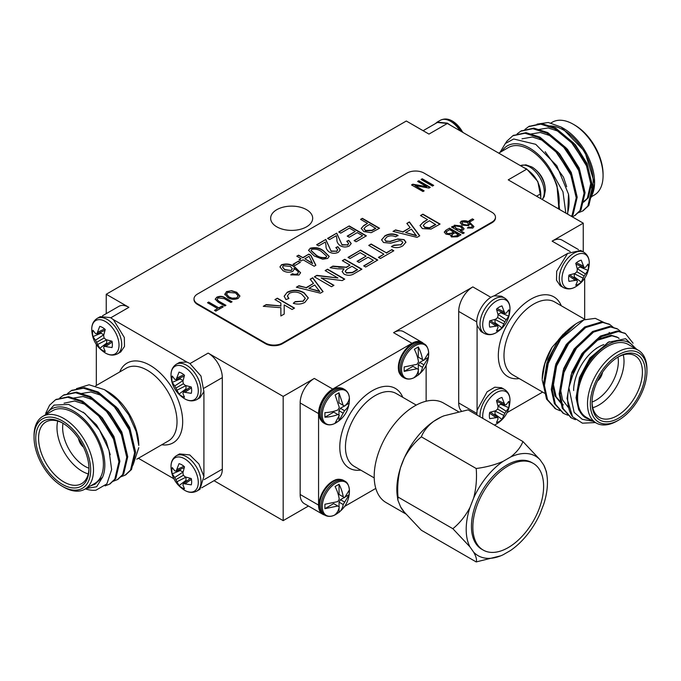 <?xml version="1.0" encoding="UTF-8"?>
<svg xmlns="http://www.w3.org/2000/svg" width="681" height="681" viewBox="0 0 681 681"><rect width="100%" height="100%" fill="white"/><g stroke="black" fill="none" stroke-linecap="round" stroke-linejoin="round"><path stroke-width="1.02" d="M296.788 256.192L298.576 255.162L302.815 257.605L308.834 254.132L310.842 255.29L315.873 265.267L314.188 266.237L303.036 259.801L301.028 260.959L299.019 259.801L301.028 258.635L296.788 256.192M298.959 275.03L290.77 274.869L292.328 273.702L294.916 274.366L297.393 273.873L298.304 272.536L297.929 271.396L293.937 268.169L294.218 269.284L292.719 271.421C289.238 272.706 285.994 272.443 282.99 270.629L279.942 266.901L281.491 264.764C286.454 263.317 290.847 263.998 294.677 266.816L300.593 272.723L298.959 275.03M310.076 248.267C315.175 246.99 319.627 247.807 323.441 250.719L329.204 256.371L327.672 258.448L322.7 259.231L314.29 255.996L308.536 250.31L310.076 248.591C315.175 247.314 319.627 248.131 323.441 251.042L323.441 250.719M336.269 235.72L329.578 239.576L327.57 238.418L336.72 233.14L341.973 244.675L347.599 244.888L348.655 243.432L346.757 241.253L348.766 240.35L351.209 243.5L349.319 245.952C346.22 247.399 343.164 247.314 340.159 245.688C337.708 243.789 336.635 241.619 336.95 239.176L336.269 235.72M406.829 223.428L409.4 221.938L419.76 235.796L417.027 237.371L393.031 231.395L395.601 229.906L402.837 231.829L410.158 227.607L406.829 223.428M368.736 245.415L371.162 244.019L386.348 252.796L391.856 249.612L393.839 250.761L380.407 258.516L378.423 257.367L383.931 254.192L368.736 245.415M342.313 260.67L344.739 259.274L361.909 269.191L354.46 273.498C351.243 275.635 347.778 275.848 344.067 274.145L342.134 271.574L344.007 268.85L337.674 268.825L330.115 267.718L332.89 266.109L346.263 267.199L350.017 265.122L342.313 260.67M310.161 279.236L312.732 277.754L323.092 291.604L320.359 293.179L296.363 287.203L298.933 285.722L306.178 287.637L313.498 283.415L310.161 279.236M360.581 219.359L362.369 218.329L379.547 228.246L371.171 232.698L363.858 231.557L361.211 228.39L363.875 225.445L367.502 223.351L360.581 219.359M446.012 230.169L449.537 228.135L460.986 234.749L457.436 236.792L451.418 236.945L450.294 234.826L445.91 234.111L444.284 232.093L446.012 230.169L449.537 228.135M469.669 224.398L469.49 223.504L468.681 225.666L462.195 225.139L460.16 222.653L461.199 221.231C464.502 220.269 467.43 220.721 469.984 222.602L473.925 226.535L472.835 228.075L467.379 227.965L468.426 227.19L471.797 227.301L472.154 225.649L469.49 223.504L469.677 224.245M472.393 226.569L472.154 225.649M224.849 294.567L226.467 291.613L231.634 290.702L236.724 292.294L239.916 296.005L238.205 298.397C234.511 299.844 231.038 299.589 227.794 297.614L224.764 293.945M207.509 302.73L208.692 302.041L218.805 307.88L221.929 306.075L223.266 306.85L215.834 311.14L214.498 310.374L217.614 308.57L207.509 302.73M265.479 343.054A12.011 6.938 0 0 0 282.462 343.054L491.954 222.1A12.011 6.938 0 0 0 495.47 217.196A12.011 6.938 0 0 0 491.954 212.293L424.016 173.068A12.011 6.938 0 0 0 407.025 173.068L197.541 294.013A12.011 6.938 0 0 0 194.017 298.916A12.011 6.938 0 0 0 197.541 303.82L265.479 343.054L265.479 343.701A12.011 6.938 0 0 0 282.462 343.701L491.954 222.755A12.011 6.938 0 0 0 495.47 217.852L495.47 217.196M468.868 220.925L472.435 218.865L473.772 219.64L470.205 221.7L468.868 220.925M219.35 301.496L225.947 305.309L224.756 305.99L218.167 302.185L215.205 299.172L216.779 297.205C219.895 295.843 222.781 296.099 225.454 297.98L232.042 301.785L230.85 302.475L224.253 298.661L218.209 297.92L217.018 299.317L219.35 301.828L225.658 305.471M417.623 181.418L418.815 180.737L430.264 187.343L428.996 188.075L415.035 185.598L424.161 190.867L422.978 191.548L411.528 184.943L412.797 184.202L426.74 186.679L417.623 181.418M451.75 227.182L452.661 226.662L453.776 227.301L454.355 225.181L461.582 225.99L464.059 228.748L463.097 230.093L460.109 230.459L464.255 232.859L462.918 233.634L451.469 227.02L452.661 226.33L453.776 226.977L453.572 226.296M421.045 179.444L422.229 178.762L433.678 185.368L432.495 186.058L421.045 179.444M289.442 293.239L287.408 295.92L288.923 298.499L285.935 299.572L284.164 296.244L287.229 292.226C292.966 289.442 298.601 289.629 304.126 292.787L308.306 297.912L304.892 302.364C301.411 304.271 297.537 304.586 293.281 303.3L295.188 301.606L303.028 301.155L305.284 298.227L301.717 294.192C297.903 291.749 293.817 291.425 289.442 293.239M325.135 270.587L327.561 269.191L344.739 279.108L342.177 280.589L321.134 277.942L333.945 285.339L331.528 286.735L314.35 276.818L316.912 275.345L337.955 277.993L325.135 270.587M348.042 257.367L360.589 250.123L377.768 260.04L365.654 267.029L363.671 265.888L373.358 260.295L368.072 257.239L359.049 262.457L357.065 261.308L366.097 256.099L360.147 252.668L350.017 258.516L348.042 257.367M384.663 235.966C388.902 233.481 393.354 233.285 398.019 235.379L395.601 236.775C392.545 235.405 389.592 235.498 386.748 237.056L384.714 239.474L385.829 241.048L389.975 241.329L397.857 238.971L404.105 239.652L405.927 242.164L402.846 245.807C399.279 247.961 395.465 248.216 391.413 246.565L393.839 245.169L400.768 244.717L402.803 242.521L401.841 241.142L399.713 240.623L390.656 243.194L383.522 242.513L381.581 239.789L384.663 236.298C388.902 233.804 393.354 233.609 398.019 235.703M338.721 231.983L349.208 225.93L366.387 235.847L356.12 241.772L354.111 240.606L362.59 235.72L357.236 232.63L349.208 237.26L347.199 236.103L355.227 231.463L349.43 228.118L340.73 233.14L338.721 231.983M325.339 242.027L318.648 245.892L316.639 244.734L325.79 239.448L331.043 250.983L336.669 251.195L337.725 249.748L335.827 247.561L337.836 246.667L340.279 249.808L338.389 252.268C335.29 253.715 332.234 253.621 329.229 251.996C326.778 250.106 325.705 247.935 326.02 245.483L325.339 242.027M420.483 215.545L422.901 214.149L440.079 224.058L431.064 229.08L422.373 228.586L420.007 225.513L423.318 222.04L427.532 219.614L420.483 215.545M293 264.305L298.355 261.215L300.364 262.372L295.009 265.462L293 264.305M274.937 299.572L277.354 298.176L294.532 308.093L292.106 309.489L284.198 304.926L284.198 314.06L280.878 315.975L280.878 307.684L263.266 306.314L266.245 304.594L280.878 305.914L280.878 303.011L274.937 299.572M194.017 298.916L194.017 299.572A12.011 6.938 0 0 0 197.541 304.475L265.479 343.701M469.149 221.087L472.435 218.865M472.435 219.188L473.491 219.801M207.79 302.892L208.692 302.041M208.692 302.373L218.805 307.88M218.805 308.204L221.929 306.075M221.929 306.407L222.985 307.012M214.779 310.536L217.614 308.57M215.213 299.342L216.779 297.205M216.779 297.529C219.895 296.167 222.781 296.431 225.454 298.304L231.761 301.947M217.035 299.47L219.35 301.828M224.849 294.89L226.467 291.936L231.634 290.702M231.634 291.025L236.724 292.294M236.724 292.626L239.908 296.167M226.56 294.311L229.02 297.274L232.102 298.482L236.86 297.955L238.137 296.022M236.86 297.631L238.146 295.86L235.515 292.975L227.812 292.379L226.552 294.149L229.02 296.95L232.102 298.159L236.86 297.955M417.904 181.58L418.815 180.737M418.815 181.061L429.975 187.505M423.88 191.029L415.035 185.598M411.809 185.104L412.797 184.202M412.797 184.534L426.74 186.679M467.66 228.084L468.426 227.19M468.426 227.522L470.145 227.633M470.145 227.956L471.797 227.301M471.797 227.633L472.154 225.981M460.177 222.832L461.199 221.231M461.199 221.555C464.502 220.593 467.43 221.053 469.984 222.925L469.984 222.602M469.984 222.925L473.916 226.696M461.914 222.891L463.344 224.756L467.736 225.164L468.383 224.032M467.736 224.841L468.392 223.87L467.149 222.338L462.45 221.878L461.897 222.704L463.344 224.432L467.736 225.164M453.589 226.467L454.355 225.181M454.355 225.513L461.582 225.99M461.582 226.313L464.05 228.901M463.974 233.021L460.109 230.459M454.891 226.935L456.619 228.995L461.769 229.812L462.288 228.85M461.769 229.488L462.305 228.688L460.382 226.671L455.444 225.93L454.874 226.764L456.619 228.671L461.769 229.812M449.537 228.458L460.705 234.911M444.293 232.255L446.012 230.501M446.319 232.034L447.094 233.745L451.503 233.506L453.699 232.238L449.681 229.599L446.319 231.71L446.132 232.417M451.878 234.962L452.414 236.477L456.508 236.111L458.458 234.988L455.036 232.689L451.878 234.639L451.639 235.371M452.414 236.477L456.508 235.788L458.458 234.664M451.878 234.639L452.414 236.154M447.094 233.745L451.503 233.183L453.699 231.915M446.319 231.71L447.094 233.421M421.326 179.605L422.229 178.762M422.229 179.086L433.397 185.53M360.87 219.529L362.369 218.329M362.369 218.661L379.257 228.407M361.219 228.552L363.875 225.445M363.875 225.777L367.502 223.351M363.995 228.807L365.552 230.799L372.047 230.578L375.75 228.441L369.502 224.509L365.774 226.671L363.977 228.637L365.552 230.467L372.047 230.255L375.75 228.118M287.416 296.082L288.667 298.593M284.164 296.405L287.229 292.226M287.229 292.549C292.966 289.774 298.601 289.961 304.126 293.111L304.126 292.787M304.126 293.111L308.297 298.074M293.554 303.385L295.188 301.606M295.188 301.93L303.028 301.155M303.028 301.479L305.275 298.389M310.34 279.457L312.732 277.754M312.732 278.078L322.922 291.706M296.763 287.297L298.933 285.722M298.933 286.046L306.178 287.637M306.178 287.969L313.498 283.415M308.885 288.361L319.747 291.579L314.75 284.981L308.885 288.361L319.747 291.247M325.424 270.757L327.561 269.191M327.561 269.514L344.45 279.27M333.664 285.501L321.134 277.942M314.631 276.98L316.912 275.345M316.912 275.669L337.955 277.993M342.594 260.84L344.739 259.274M344.739 259.606L361.628 269.353M342.143 271.736L344.007 268.85M330.566 267.778L332.89 266.109M332.89 266.441L338.661 266.969M338.661 267.301L346.263 267.199M346.263 267.522L350.017 265.122M345.233 271.276L346.442 273.047L352.383 272.732L357.508 269.77L352 266.271L347.404 268.927L345.224 271.115L346.442 272.715L352.383 272.4L357.508 269.446M348.323 257.529L360.589 250.123M360.589 250.446L377.478 260.202M363.952 266.05L373.358 260.295M357.346 261.47L366.097 256.099M369.017 245.586L371.162 244.019M371.162 244.351L386.348 252.796M386.348 253.119L391.856 249.612M391.856 249.944L393.558 250.923M378.704 257.529L383.931 254.192M384.722 239.635L385.829 241.048M385.829 241.372L389.975 241.329M389.975 241.653L397.857 238.971M397.857 239.303L404.105 239.652M404.105 239.976L405.919 242.334M391.72 246.718L393.839 245.169M393.839 245.492L400.768 244.717M400.768 245.049L402.786 242.683M381.581 239.95L384.663 236.298M407.008 223.649L409.4 221.938M409.4 222.27L419.581 235.89M393.422 231.489L395.601 229.906M395.601 230.238L402.837 231.829M402.837 232.161L410.158 227.607M405.553 232.553L416.406 235.762L411.409 229.174L405.553 232.553L416.406 235.439M339.01 232.144L349.208 225.93M349.208 226.254L366.097 236.009M354.401 240.776L362.59 235.72M347.48 236.264L355.227 231.463M327.859 238.588L336.72 233.14M336.72 233.464L341.973 244.675M341.973 245.007L347.599 244.888M347.599 245.211L348.646 243.602M347.063 241.44L348.766 240.35M348.766 240.682L351.209 243.662M316.929 244.896L325.79 239.448M325.79 239.78L331.043 250.983M331.043 251.315L336.669 251.195M336.669 251.519L337.716 249.91M336.133 247.748L337.836 246.667M337.836 246.99L340.279 249.97M323.441 251.042L329.195 256.533M308.544 250.48L310.076 248.591M311.064 250.608L316.086 255.298C318.81 257.503 322.104 258.312 325.961 257.707L326.693 256.431M325.961 257.375L326.701 256.269L321.662 251.749C318.946 249.552 315.661 248.744 311.804 249.323L311.055 250.438L316.086 254.966C318.81 257.18 322.104 257.98 325.961 257.375L325.961 257.707M420.764 215.707L422.901 214.149M422.901 214.472L439.798 224.228M420.015 225.683L423.318 222.04M423.318 222.372L427.532 219.614M423.276 225.53L424.723 227.471L429.447 228.067L435.678 224.645L429.507 220.755L425.37 223.147L423.267 225.368L424.723 227.148L429.447 227.735L435.678 224.313M291.042 274.988L292.328 273.702M292.328 274.034L294.916 274.366M294.916 274.69L297.393 273.873M297.393 274.205L298.295 272.698M294.209 269.438L293.937 268.169M279.951 267.071L281.491 264.764M281.491 265.096C286.454 263.649 290.847 264.33 294.677 267.148L294.677 266.816M294.677 267.148L300.585 272.885M282.555 267.156L284.709 269.889L291.298 270.51L292.285 268.884M291.298 270.178L292.285 268.731L290.412 266.416L283.373 265.743L282.547 266.978L284.709 269.565L291.298 270.51M293.281 264.466L298.355 261.215M298.355 261.538L300.074 262.534M297.078 256.354L298.576 255.162M298.576 255.486L302.815 257.605M302.815 257.937L308.834 254.132M308.834 254.456L310.842 255.29M310.842 255.613L315.746 265.335M299.308 259.963L301.028 258.635M304.824 258.771L312.579 263.573L309.08 256.303L304.824 258.771L312.579 263.249M275.218 299.742L277.354 298.176M277.354 298.499L294.252 308.255M284.198 305.25L284.198 314.06M280.878 315.975L280.878 308.016M263.76 306.348L266.245 304.594M266.245 304.918L280.878 305.914M280.878 306.237L280.878 303.011M138.371 458.279L173.876 478.777M507.124 412.584L542.629 392.086M344.722 506.349L375.801 488.405M423.105 130.701L437.347 122.478L447.366 123.465L526.626 169.237C535.249 175.145 539.965 183.317 540.782 193.744L540.791 198.648M186.883 362.062L113.352 319.602M423.522 343.513A20.021 11.56 120 0 0 421.99 342.305A20.021 11.56 120 0 0 411.979 343.292L332.711 389.055A20.021 11.56 120 0 0 318.563 413.58L318.563 505.106A20.021 11.56 120 0 0 322.709 514.266A20.021 11.56 120 0 0 324.514 514.989M567.648 253.409L494.117 295.86M477.083 325.365L481.033 331.553L484.242 333.409A20.421 11.79 -60 0 1 484.234 309.829A20.421 11.79 -60 0 1 504.655 298.04L501.446 296.184L494.159 295.852C484.455 298.687 474.691 315.584 477.092 325.407L477.083 410.268M480.045 416.789A20.421 11.79 -60 0 1 488.439 395.567A20.421 11.79 -60 0 1 504.655 389.566L501.446 387.719L494.772 387.2L487.094 391.822L477.092 410.217L476.845 414.933M584.673 319.27L584.673 278.274M567.605 253.443L556.675 271.302L556.505 280.266L560.293 285.79L563.502 287.637A20.421 11.79 -60 0 1 563.502 264.066A20.421 11.79 -60 0 1 583.923 252.276L580.714 250.421L567.605 253.443M595.458 422.552L582.451 423.19L572.602 416.806A50.045 28.891 -60 0 1 568.882 387.651L574.577 369.264L584.383 352.69L601.417 336.618L618.459 331.502L625.464 333.579L633.058 343.207M575.462 419.7L571.495 417.989L563.238 408.711L560.131 394.512L564.217 370.958L576.518 348.153L593.551 332.081L610.593 326.965L617.616 329.042L621.191 331.911M567.843 415.231L563.621 413.452L555.373 404.165L552.274 389.966L556.36 366.421L568.652 343.607L585.694 327.544L602.728 322.419L609.742 324.496L613.326 327.365M559.978 410.694L555.773 408.915L547.507 399.636L544.408 385.429L548.494 361.883L560.786 339.07L583.957 319.857A50.045 28.891 120 0 0 577.59 322.862A50.045 28.891 120 0 0 557.535 341.649L575.82 323.884L577.59 322.862M572.602 416.806L567.018 398.479L571.104 374.933L583.396 352.12L600.438 336.056L617.471 330.932L624.971 333.307M571.01 417.7L562.251 408.149L559.152 393.941L563.238 370.396L575.53 347.582L592.572 331.511L609.614 326.395L617.105 328.77M563.144 413.163L554.394 403.603L551.287 389.404L555.373 365.85L567.673 343.045L584.707 326.974L601.749 321.858L609.248 324.224M555.279 408.617L546.52 399.057L543.421 384.859L546.852 363.262L557.535 341.649M592.189 420.696L585.711 417.862C580.042 414.269 577.147 407.774 577.037 398.368L578.671 383.335L590.206 359.117L608.031 342.313L625.592 338.721L636.65 349.285M634.896 348.272A44.035 25.427 120 0 0 606.073 345.676A44.035 25.427 120 0 0 578.671 383.335M638.242 350.204L628.333 344.484A42.035 24.269 120 0 0 595.943 355.746A42.035 24.269 120 0 0 577.59 398.053A42.035 24.269 120 0 0 586.298 417.291L596.207 423.012A42.035 24.269 -60 0 1 587.499 403.773A42.035 24.269 -60 0 1 605.852 361.466A42.035 24.269 -60 0 1 638.242 350.204A42.035 24.269 -60 0 1 646.95 369.442L646.95 371.077A40.034 23.111 120 0 0 618.637 354.733A40.034 23.111 120 0 0 590.333 403.773A40.034 23.111 120 0 0 618.637 420.117A40.034 23.111 120 0 0 646.95 371.077M618.637 420.117L617.224 420.935A42.035 24.269 -60 0 1 596.207 423.012M592.027 402.786A37.634 21.724 -60 0 1 618.637 356.699A37.634 21.724 -60 0 1 645.247 372.064A37.634 21.724 -60 0 1 618.637 418.151A37.634 21.724 -60 0 1 592.027 402.786M568.882 387.651L574.151 412.397L582.246 419.3L592.921 421.267M552.07 347.31L544.774 363.773L542.204 379.249A44.035 25.427 -60 0 1 552.07 347.31L565.605 331.936M567.877 330.038L572.517 326.803M570.227 251.604L552.112 241.142L583.251 223.164L508.23 179.852L526.634 169.228M447.366 123.465L428.97 134.089L406.319 121.014L106.236 294.26L128.888 307.335L110.773 317.797M190.042 363.56L208.156 353.099L283.177 396.41L314.316 378.432L332.711 389.055M411.979 343.292L393.584 332.668L472.844 286.905L490.958 297.367M276.801 226.841A21.017 12.139 0 0 0 299.708 229.471A21.017 12.139 0 0 0 312.681 218.26A21.017 12.139 0 0 0 291.664 206.122A21.017 12.139 0 0 0 270.646 218.26A21.017 12.139 0 0 0 276.801 226.841M214.013 480.701L283.177 520.633L308.45 506.043M476.802 321.883L458.696 311.421L458.696 402.956L476.802 413.41M542.204 380.015L546.034 395.823M604.251 322.59L595.296 318.359L583.957 319.857M552.112 241.142A20.021 11.56 -60 0 1 562.123 240.155L578.51 249.612M461.377 410.983A20.021 11.56 -60 0 1 458.696 402.956M458.696 311.421A20.021 11.56 -60 0 1 472.844 286.905M592.036 401.952A35.633 20.575 120 0 0 599.408 417.47A35.633 20.575 120 0 0 635.041 396.895A35.633 20.575 120 0 0 635.041 355.746A35.633 20.575 120 0 0 617.922 357.125M573.632 390.528A35.633 20.575 -60 0 1 598.82 346.893A35.633 20.575 -60 0 1 603.783 344.595M623.277 354.869A35.633 20.575 -60 0 1 592.768 407.723M592.044 402.045A31.624 18.259 120 0 0 618.007 357.082M597.475 381.011A9.211 5.32 120 0 0 602.506 372.303M585.711 417.862L578.722 409.868L576.058 397.798L579.454 377.597L589.882 358.027L609.206 341.666M568.167 391.839L571.887 372.218L582.017 353.482L596.505 339.683L610.985 335.248L616.943 337.001L619.14 338.363M617.429 337.291L618.901 338.397M568.678 407.91L562.625 399.977L560.327 388.723L563.732 368.523L574.16 348.944L591.074 333.733M561.442 403.807L554.938 395.831L552.461 384.178L555.866 363.977L566.294 344.407L583.208 329.195M544.596 379.385L548.052 359.287L558.429 339.862L563.357 334.039M571.044 378.653L583.004 354.052L597.484 340.253L611.972 335.818L617.922 337.563M563.178 374.116L575.139 349.515L581.421 342.305M563.306 404.923L556.173 396.938L553.449 384.748L556.845 364.548L567.273 344.969L573.564 337.759M547.447 365.033L559.407 340.432L565.698 333.222M496.355 424.101A19.289 11.134 -60 0 1 494.397 425.072L496.577 423.974A19.289 11.134 -60 0 1 496.568 423.974A19.289 11.134 -60 0 1 496.355 424.101M482.855 418.406A19.289 11.134 -60 0 1 495.479 393.141A19.289 11.134 -60 0 1 509.992 400.734L509.992 400.734C510.12 395.772 508.341 392.052 504.655 389.566M498.092 406.583L496.5 400.624A13.986 8.078 -60 0 1 501.974 397.457L504.868 404.931L506.272 404.633L508.741 401.373A13.986 8.078 -60 0 1 508.741 407.689L504.868 413.265L501.974 419.411A13.986 8.078 -60 0 1 496.5 422.569L498.092 418.806L497.649 417.436L489.733 418.662A13.986 8.078 -60 0 1 489.733 412.345L495.691 410.745L497.649 409.102L498.092 406.583M494.185 414.865A11.568 6.674 120 0 0 495.019 414.176L501.974 419.411M503.872 415.47L495.019 411.018L495.019 414.176M504.868 413.265L497.649 409.102M506.272 411.307L497.956 405.91M508.741 407.689L500.731 404.284L497.99 405.867M500.731 404.284A11.568 6.674 120 0 0 500.91 403.22M504.868 404.931L496.764 401.424M503.872 403.246L497.104 400.096M495.691 417.419L489.579 413.129M497.649 417.436L490.558 412.175M575.837 286.675L575.837 286.675A19.289 11.134 -60 0 1 575.828 286.684A19.289 11.134 -60 0 1 575.624 286.812A19.289 11.134 -60 0 1 561.978 278.852A19.289 11.134 -60 0 1 575.768 255.23A19.289 11.134 -60 0 1 589.261 263.436L589.261 263.436C589.388 258.482 587.609 254.754 583.923 252.276M577.36 269.293L575.768 263.326A13.986 8.078 -60 0 1 581.242 260.168L584.136 267.633L585.541 267.344L588.009 264.075A13.986 8.078 -60 0 1 588.009 270.391L584.136 275.975L581.242 282.121A13.986 8.078 -60 0 1 575.768 285.279L577.36 281.508L576.909 280.146L569.001 281.372A13.986 8.078 -60 0 1 569.001 275.056L574.96 273.447L576.909 271.804L577.36 269.293M573.453 277.576A11.568 6.674 120 0 0 574.287 276.878L581.242 282.121M583.14 278.171L574.287 273.719L574.287 276.878M584.136 275.975L576.909 271.804M585.541 274.009L577.224 268.612M588.009 270.391L579.991 266.995L577.258 268.569M579.991 266.995A11.568 6.674 120 0 0 580.178 265.922M584.136 267.633L576.032 264.134M583.14 265.956L576.373 262.798M574.96 280.121L568.839 275.839M576.909 280.146L569.827 274.877M509.992 309.2C509.473 319.389 504.996 327.135 496.568 332.447A19.289 11.134 -60 0 1 496.568 332.447A19.289 11.134 -60 0 1 496.355 332.575A19.289 11.134 -60 0 1 482.718 324.616A19.289 11.134 -60 0 1 496.5 300.993A19.289 11.134 -60 0 1 509.992 309.2L509.992 309.2C510.12 304.245 508.341 300.517 504.655 298.04M498.092 315.056L496.5 309.089A13.986 8.078 -60 0 1 501.974 305.931L504.868 313.396L506.272 313.107L508.741 309.838A13.986 8.078 -60 0 1 508.741 316.154L504.868 321.738L501.974 327.884A13.986 8.078 -60 0 1 496.5 331.043L498.092 327.272L497.649 325.91L489.733 327.135A13.986 8.078 -60 0 1 489.733 320.819L495.691 319.21L497.649 317.567L498.092 315.056M494.185 323.339A11.568 6.674 120 0 0 495.019 322.641L501.974 327.884M503.872 323.935L495.019 319.483L495.019 322.641M504.868 321.738L497.649 317.567M506.272 319.772L497.956 314.375M508.741 316.154L500.731 312.758L497.99 314.341M500.731 312.758A11.568 6.674 120 0 0 500.91 311.685M504.868 313.396L496.764 309.898M503.872 311.719L497.104 308.561M495.691 325.884L489.579 321.602M497.649 325.91L490.558 320.64M393.584 332.668A20.021 11.56 -60 0 1 403.586 331.681L421.99 342.305M583.251 223.164L583.251 251.893M483.212 550.078L481.799 549.261A50.045 28.891 -60 0 1 471.431 526.353A50.045 28.891 -60 0 1 493.274 475.985A50.045 28.891 -60 0 1 531.844 462.578L533.257 463.395A50.045 28.891 120 0 0 494.695 476.802A50.045 28.891 120 0 0 472.844 527.171A50.045 28.891 120 0 0 483.212 550.078A50.045 28.891 120 0 0 521.774 536.671A50.045 28.891 120 0 0 543.617 486.311A50.045 28.891 120 0 0 533.257 463.395M413.852 342.96A19.281 11.134 120 0 0 398.342 367.51A19.281 11.134 120 0 0 398.479 369.604C398.606 372.524 400.113 375.069 402.982 377.231A19.74 11.398 -60 0 1 402.982 354.443A19.74 11.398 -60 0 1 422.722 343.045C419.411 341.649 416.457 341.615 413.852 342.96M404.327 378.006A19.74 11.398 -60 0 1 404.318 355.218A19.74 11.398 -60 0 1 424.059 343.82C426.655 344.986 428.196 348.068 428.698 353.056C428.69 363.688 424.008 371.809 414.635 377.402L414.635 377.402A19.204 11.092 -60 0 1 401.543 369.111A19.204 11.092 -60 0 1 414.959 345.863A19.204 11.092 -60 0 1 428.698 353.056A19.204 11.092 -60 0 1 428.698 353.064A19.204 11.092 -60 0 1 428.707 353.609M404.165 366.957L417.087 364.301L418.509 361.858A26.525 15.314 -120 0 0 414.346 349.259L418.304 346.978A26.525 15.314 60 0 1 422.475 359.568L423.888 360.377L428.485 352.92L428.485 357.338L422.475 367.255A26.525 15.314 60 0 1 418.304 375.027L414.346 377.317A26.525 15.314 -120 0 0 418.509 369.545L417.087 368.719L404.165 371.375L404.165 366.957M428.485 357.338L425.029 359.33M423.548 360.189L419.726 362.394L423.888 364.795M417.087 368.719L412.924 366.318L404.165 371.375M419.726 357.976L418.304 357.159L418.304 346.978M418.304 375.027L418.304 370.558M418.304 369.425L418.304 364.846L419.726 362.394M418.304 357.159L422.475 359.568M422.475 367.255L418.304 364.846M332.711 389.66A19.281 11.134 120 0 0 319.21 415.367C319.346 418.296 320.845 420.841 323.713 423.003A19.74 11.398 -60 0 1 320.691 407.187A19.74 11.398 -60 0 1 333.588 389.796A19.74 11.398 -60 0 1 343.454 388.817C340.142 387.412 337.189 387.387 334.584 388.732A19.281 11.134 120 0 0 332.711 389.66M335.852 391.532A19.204 11.092 -60 0 1 349.43 398.828L349.43 398.828C349.268 409.732 344.577 417.845 335.375 423.173A19.204 11.092 -60 0 1 335.341 423.19A19.204 11.092 -60 0 1 322.275 414.763A19.204 11.092 -60 0 1 335.852 391.532M335.146 423.054L339.308 415.342L337.895 414.533A26.525 15.314 180 0 1 324.914 417.215L324.914 412.635A26.525 15.314 0 0 0 337.895 409.953L339.308 407.502L335.146 394.98L338.968 392.767L343.13 405.289L344.552 406.106A26.525 15.314 0 0 0 349.208 398.615L349.208 403.186A26.525 15.314 180 0 1 344.552 410.686L338.968 420.849L335.146 423.054M338.968 392.767L338.968 402.888L343.13 405.289M343.13 413.137L338.968 410.728L338.968 415.146M338.968 416.866L338.968 420.849M338.968 410.728L340.389 408.277L344.348 405.995M345.335 405.425L349.208 403.186M340.389 403.705L338.968 402.888M324.914 417.215L333.733 412.124L337.895 414.533M340.389 408.277L344.552 410.686M335.375 514.7A19.204 11.092 -60 0 1 322.275 506.587A19.204 11.092 -60 0 1 335.597 483.221A19.204 11.092 -60 0 1 349.43 490.311A19.204 11.092 -60 0 1 349.43 490.354C349.421 500.986 344.739 509.107 335.375 514.7L335.375 514.7C331.698 516.717 328.259 516.913 325.058 515.304L323.713 514.53A19.74 11.398 -60 0 1 319.627 505.489A19.74 11.398 -60 0 1 328.242 485.63A19.74 11.398 -60 0 1 343.454 480.343C340.151 478.939 337.189 478.913 334.584 480.258A19.281 11.134 120 0 0 319.083 504.808A19.281 11.134 120 0 0 319.21 506.902M349.217 494.627L343.207 504.544A26.525 15.314 60 0 1 339.044 512.325L335.078 514.615A26.525 15.314 -120 0 0 339.249 506.834L337.827 506.017L324.905 508.673L324.905 504.255L337.827 501.599L339.249 499.147A26.525 15.314 -120 0 0 335.078 486.557L339.044 484.268A26.525 15.314 60 0 1 343.207 496.858L344.62 497.675L349.217 490.209L349.217 494.627L345.769 496.619M340.457 495.274L339.044 494.457L339.044 484.268M337.827 506.017L333.664 503.608L324.905 508.673M339.044 506.715L339.044 502.144L340.457 499.692L344.28 497.479M340.457 499.692L344.62 502.093M339.044 512.325L339.044 507.856M343.207 504.544L339.044 502.144M339.044 494.457L343.207 496.858M522.923 441.535L539.99 459.684A57.451 33.173 120 0 0 510.546 457.062C516.59 452.397 520.718 447.221 522.923 441.535L468.068 409.868L443.927 415.836L441.186 417.01A57.451 33.173 120 0 0 433.729 421.318L441.186 417.01A57.451 33.173 -60 0 1 443.535 415.989A57.451 33.173 -60 0 1 443.808 415.878M500.739 555.815L476.206 561.927C477.023 559.876 476.172 556.624 473.653 552.155A57.451 33.173 120 0 0 500.739 555.815A57.451 33.173 120 0 0 503.089 554.785L510.546 550.478A57.451 33.173 120 0 0 539.99 513.857L543.719 504.246A57.451 33.173 120 0 0 546.988 475.713A57.451 33.173 120 0 0 543.719 464.995L539.99 459.684M543.719 464.995L546.409 471.669L546.988 475.713M476.206 468.511C486.072 467.226 495.036 464.851 503.089 461.36A57.451 33.173 120 0 0 473.653 497.99C476.164 488.303 477.015 478.479 476.206 468.511L421.36 436.836C414.576 442.335 408.889 449.366 404.293 457.947A57.451 33.173 -60 0 1 433.729 421.318C427.685 425.983 423.556 431.158 421.36 436.836M510.546 457.062L503.089 461.36M452.856 528.703C459.632 523.212 465.327 516.172 469.924 507.6A57.451 33.173 120 0 0 469.924 546.852L452.856 528.703L398.002 497.036L397.866 500.126L400.564 506.809A57.451 33.173 120 0 0 404.293 512.112L400.564 506.809M473.653 497.99L469.924 507.6M397.866 500.126L397.295 496.091A57.451 33.173 -60 0 1 396.836 489.333A57.451 33.173 -60 0 1 400.564 467.558L404.293 457.947A57.451 33.173 -60 0 0 400.564 467.558C398.044 477.236 397.193 487.06 398.002 497.036M476.206 561.927L421.36 530.261L404.293 512.112M469.924 546.852L473.653 552.155M405.74 513.908L386.084 502.561A57.451 33.173 -60 0 1 374.192 476.257A57.451 33.173 -60 0 1 399.27 418.44A57.451 33.173 -60 0 1 443.535 403.05L458.339 411.588M426.136 401.211L426.136 365.322M318.563 413.58L300.159 402.948L300.159 494.483L318.563 505.106M300.159 402.948A20.021 11.56 -60 0 1 314.316 378.432M322.709 514.266L304.305 503.642A20.021 11.56 -60 0 1 300.159 494.483M283.177 396.41L283.177 520.633M203.917 476.47L198.886 463.94L189.761 454.925L179.554 453.912L176.345 455.759A20.421 11.79 60 0 1 186.551 456.772A20.421 11.79 60 0 1 200.989 481.782A20.421 11.79 60 0 1 196.758 491.129L199.967 489.273L203.908 476.411L203.917 391.558M186.841 362.045L179.554 362.386L176.345 364.233A20.421 11.79 60 0 1 186.551 365.246A20.421 11.79 60 0 1 200.989 390.256A20.421 11.79 60 0 1 196.758 399.602L199.967 397.747L203.908 391.609L200.955 375.989L189.761 363.39L186.841 362.045M120.707 351.983L124.495 346.459L124.325 337.495L113.395 319.644L110.492 317.627L100.286 316.614L97.077 318.47A20.421 11.79 60 0 1 107.283 319.483A20.421 11.79 60 0 1 121.72 344.492A20.421 11.79 60 0 1 117.498 353.839L120.707 351.983M96.327 344.467L96.327 385.463M45.687 413.35L49.594 405.178L55.519 399.781L67.691 397.261L81.55 401.679L99.894 416.993L113.506 439.049L118.903 461.837L114.817 479.152L109.505 484.182L105.087 485.885M59.749 397.993L63.401 395.227L75.565 392.724L89.407 397.142L107.76 412.448L121.371 434.504L126.76 457.3L122.674 474.614L117.362 479.645L113.097 481.314M67.615 393.448L71.25 390.698L83.422 388.187L97.272 392.596L115.625 407.91L129.228 429.966L134.625 452.754L130.539 470.069L125.244 475.1L120.963 476.777M56.029 399.5L68.687 396.7L82.529 401.109L100.882 416.423L114.485 438.479L119.882 461.267L115.796 478.581L109.99 483.893M63.886 394.963L76.536 392.154L90.394 396.572L108.739 411.886L122.35 433.942L127.747 456.73L123.661 474.044L117.856 479.356M71.752 390.417L84.41 387.617L98.26 392.035L116.604 407.34L130.216 429.396L135.613 452.193L131.527 469.507L125.721 474.81M44.725 415.461L54.054 405.101L68.577 404.42L84.929 413.495L99.486 430.009L108.994 450.201L111.633 469.575L106.874 483.893L95.927 490.201A50.045 28.891 60 0 1 85.372 488.873M85.883 488.507L96.608 486.77L102.61 477.109L94.897 484.276L90.624 485.842M102.61 477.109A44.035 25.427 -120 0 0 86.7 421.931A44.035 25.427 -120 0 0 46.104 414.465M84.793 489.205L94.702 483.484A42.035 24.269 -120 0 0 94.702 434.946A42.035 24.269 -120 0 0 52.667 410.677L42.758 416.397A42.035 24.269 60 0 1 84.793 440.667A42.035 24.269 60 0 1 84.793 489.205A42.035 24.269 60 0 1 63.776 487.128L62.363 486.311A40.034 23.111 -120 0 0 90.667 469.967A40.034 23.111 -120 0 0 62.363 420.935A40.034 23.111 -120 0 0 34.05 437.279A40.034 23.111 -120 0 0 62.363 486.311L63.776 487.128M34.05 437.279L34.05 435.644A42.035 24.269 60 0 1 42.758 416.397M62.363 484.344A37.634 21.724 60 0 1 35.752 438.258A37.634 21.724 60 0 1 62.363 422.892A37.634 21.724 60 0 1 88.973 468.988A37.634 21.724 60 0 1 62.363 484.344M104.508 389.694L107.658 391.507A44.035 25.427 60 0 1 138.796 445.451L136.183 431.567L128.76 414.882L117.643 400.19L104.508 389.694L89.066 384.774L76.459 388.655M204.198 479.603L222.304 469.149L222.304 377.615L204.198 388.076M132.948 465.208L138.796 447.647M208.156 353.099A20.021 11.56 60 0 1 222.304 377.615M102.49 315.805L118.877 306.348A20.021 11.56 60 0 1 128.888 307.335M222.304 469.149A20.021 11.56 60 0 1 218.158 478.309L201.772 487.775M63.078 423.318A35.633 20.575 -120 0 0 45.959 421.948A35.633 20.575 -120 0 0 40.494 450.499A35.633 20.575 -120 0 0 63.776 481.893A35.633 20.575 -120 0 0 81.592 483.663A35.633 20.575 -120 0 0 88.964 468.153M88.232 473.916A35.633 20.575 60 0 1 82.18 471.269A35.633 20.575 60 0 1 57.723 421.062M62.992 423.276A31.624 18.259 -120 0 0 85.006 466.366A31.624 18.259 -120 0 0 88.956 468.247M78.494 438.504A9.211 5.32 -120 0 0 83.525 447.204M83.252 412.15L96.498 424.884L106.134 441.143L110.22 454.729M64.057 403.195L74.544 401.007L86.461 404.744L102.261 417.785L113.991 436.606L118.707 458.858M72.841 398.164L82.997 396.512L94.327 400.198L110.118 413.248L121.856 432.069L126.572 454.321M80.707 393.618L90.862 391.975L102.193 395.661L117.983 408.711L129.722 427.523L134.438 449.783M97.689 414.516L113.012 437.176L116.119 446.225M105.546 409.971L120.877 432.631L123.976 441.68M113.412 405.433L128.743 428.094L131.842 437.142M184.423 398.64C175.868 393.099 171.399 385.352 171.008 375.401A19.289 11.134 60 0 1 171.008 375.401A19.289 11.134 60 0 1 184.534 367.204A19.289 11.134 60 0 1 198.282 390.894A19.289 11.134 60 0 1 184.423 398.64L184.423 398.64C188.654 401.228 192.766 401.552 196.758 399.602M174.728 385.974L172.259 382.356A13.986 8.078 60 0 1 172.259 376.031L174.728 379.3L176.132 379.598L179.026 372.124A13.986 8.078 60 0 1 184.5 375.282L182.908 381.249L183.351 383.761L185.309 385.412L191.267 387.012A13.986 8.078 60 0 1 191.267 393.329L183.351 392.103L182.908 393.465L184.5 397.236A13.986 8.078 60 0 1 179.026 394.078L174.728 385.974L183.01 380.534L180.269 378.951L172.259 382.356M177.128 377.912L183.896 374.763M176.132 379.598L184.236 376.091M180.09 377.887A11.568 6.674 -120 0 0 180.269 378.951M176.132 387.932L183.351 383.761M177.128 390.128L185.964 385.625M179.026 394.078L185.981 388.834L185.981 385.684M185.981 388.834A11.568 6.674 -120 0 0 186.815 389.532M183.351 392.103L190.442 386.834M185.309 392.077L191.421 387.795M171.008 466.945A19.289 11.134 60 0 1 171.008 466.928A19.289 11.134 60 0 1 184.534 458.739A19.289 11.134 60 0 1 198.282 482.42A19.289 11.134 60 0 1 184.423 490.167L184.423 490.167C188.654 492.763 192.766 493.078 196.758 491.129M174.728 477.5L172.259 473.882A13.986 8.078 60 0 1 172.259 467.566L174.728 470.826L176.132 471.124L179.026 463.659A13.986 8.078 60 0 1 184.5 466.817L182.908 472.776L183.351 475.295L185.309 476.938L191.267 478.539A13.986 8.078 60 0 1 191.267 484.855L183.351 483.629L182.908 485L184.5 488.771A13.986 8.078 60 0 1 179.026 485.604L174.728 477.5L183.01 472.061L180.269 470.486L172.259 473.882M177.128 469.439L183.896 466.289M176.132 471.124L184.236 467.617M180.09 469.413A11.568 6.674 -120 0 0 180.269 470.486M176.132 479.467L183.351 475.295M177.128 481.663L185.964 477.16M179.026 485.604L185.981 480.369L185.981 477.211M185.981 480.369A11.568 6.674 -120 0 0 186.815 481.058M183.351 483.629L190.442 478.368M185.309 483.612L191.421 479.33M105.163 352.877C96.6 347.336 92.131 339.589 91.739 329.63A19.289 11.134 60 0 1 91.739 329.63A19.289 11.134 60 0 1 105.274 321.441A19.289 11.134 60 0 1 119.022 345.131A19.289 11.134 60 0 1 105.163 352.877L105.163 352.877C109.394 355.465 113.506 355.788 117.498 353.839M95.459 340.202L92.991 336.593A13.986 8.078 60 0 1 92.991 330.268L95.459 333.537L96.864 333.826L99.758 326.361A13.986 8.078 60 0 1 105.232 329.519L103.64 335.486L104.091 337.997L106.04 339.649L111.999 341.249A13.986 8.078 60 0 1 111.999 347.565L104.091 346.34L103.64 347.702L105.232 351.473A13.986 8.078 60 0 1 99.758 348.314L95.459 340.202L103.742 334.771L101.009 333.188L92.991 336.593M97.86 332.149L104.627 328.991M96.864 333.826L104.968 330.328M100.822 332.124A11.568 6.674 -120 0 0 101.009 333.188M96.864 342.168L104.091 337.997M97.86 344.365L106.696 339.862M99.758 348.314L106.713 343.071L106.713 339.921M106.713 343.071A11.568 6.674 -120 0 0 107.547 343.769M104.091 346.34L111.173 341.07M106.04 346.314L112.161 342.032M106.236 294.26L106.236 313.643M523.723 167.552L526.626 168.905L537.811 181.504L540.791 197.107M531.963 167.007C540.518 172.548 544.996 180.295 545.379 190.246A19.289 11.134 -120 0 0 545.379 190.229A19.289 11.134 -120 0 0 531.963 167.007L525.911 164.836L520.412 165.636A20.421 11.79 -120 0 1 529.835 167.058A20.421 11.79 -120 0 1 542.399 182.78A20.421 11.79 -120 0 1 542.204 199.465M435.346 123.636L437.151 122.129L447.357 123.142L450.277 125.142M462.68 132.301A19.289 11.134 -120 0 0 452.695 121.244L452.695 121.244C448.464 118.647 444.352 118.324 440.36 120.282L437.151 122.129M583.855 201.985L588.35 197.703L591.746 182.942L587.039 163.5L575.3 144.678L559.501 131.629L548.179 127.943L538.024 129.594M583.889 190.288L579.173 168.037L567.435 149.216L551.644 136.174L540.314 132.489L530.158 134.131M576.024 194.834L571.308 172.574L559.569 153.761L543.778 140.712L532.27 137.009L522.004 138.822M566.694 186.713L563.451 177.12L545.149 151.701M559.569 209.493L556.947 185.121L550.129 168.965A44.035 25.427 -120 0 0 501.88 151.318M565.817 213.093L562.966 191.821L550.129 168.965M578.28 212.744L582.561 211.076L587.856 206.045L591.942 188.731L586.545 165.943L572.942 143.887L554.589 128.573L540.74 124.155L528.575 126.666L524.923 129.424M572.185 216.771L574.679 215.622L579.991 210.582L584.077 193.268L578.68 170.48L565.077 148.424L546.724 133.11L532.882 128.7L520.718 131.203L517.066 133.961M571.299 216.26L572.134 215.128L576.22 197.805L570.823 175.017L557.211 152.961L538.867 137.656L525.008 133.238L512.836 135.749L506.902 141.146L505.472 143.385M591.329 197.218L594.581 183.376L584.834 151.591L561.263 127.109L548.316 122.486L537.088 124.129M583.038 210.787L588.844 205.475L592.93 188.16L587.533 165.372L573.921 143.316L555.577 128.002L541.727 123.593L529.069 126.394M575.173 215.324L580.978 210.012L585.064 192.697L579.667 169.909L566.056 147.854L547.711 132.548L533.853 128.13L521.203 130.931M571.64 216.456L573.113 214.558L577.199 197.243L571.802 174.455L558.199 152.399L539.846 137.085L526.004 132.667L513.346 135.468M567.682 214.174L568.524 194.23A50.045 28.891 60 0 1 567.239 213.919M499.99 152.416L505.311 143.529L513.704 138.992L535.726 144.321L556.837 165.781L568.524 194.23M582.868 202.555L587.362 198.273L590.767 183.512L586.052 164.061L570.729 141.41M581.293 177.656L578.195 168.607L562.864 145.947M573.428 182.193L570.329 173.144L555.006 150.484M558.905 209.11L556.947 185.121M591.712 196.545L594.36 195.013A42.035 24.269 -120 0 0 603.068 175.766A42.035 24.269 -120 0 0 573.342 124.282A42.035 24.269 -120 0 0 552.325 122.197L551.014 122.963M573.342 124.282L574.764 125.1A40.034 23.111 60 0 1 603.068 174.132L603.068 175.766M573.07 159.49A35.633 20.575 -120 0 0 565.281 148.662M498.756 153.131L508.443 147.53A42.035 24.269 60 0 1 529.469 149.616A42.035 24.269 60 0 1 558.335 208.778M561.263 127.109L563.434 128.369A44.035 25.427 60 0 1 594.581 182.304L594.581 183.376M594.573 182.84A44.035 25.427 60 0 1 591.534 196.043M548.895 125.994A42.035 24.269 60 0 1 581.94 148.152A42.035 24.269 60 0 1 591.968 190.433M586.86 198.98A42.035 24.269 60 0 1 584.46 200.733M282.462 343.054L282.462 343.701M491.954 222.1L491.954 222.755M197.541 303.82L197.541 304.475M519.254 378.585A46.044 26.585 -60 0 1 507.864 323.466A46.044 26.585 -60 0 1 561.289 305.769M585.039 319.483L554.734 301.989A42.035 24.269 120 0 0 512.691 326.259A42.035 24.269 120 0 0 512.691 374.797L544.706 393.286M549.661 358.155A42.035 24.269 120 0 0 550.222 357.397M559.297 341.096A42.035 24.269 120 0 0 559.697 340.057M335.375 423.173C331.698 425.182 328.259 425.387 325.058 423.778A19.74 11.398 -60 0 1 322.028 407.953A19.74 11.398 -60 0 1 334.924 390.562A19.74 11.398 -60 0 1 344.79 389.592L343.454 388.817M325.058 515.304A19.74 11.398 -60 0 1 320.972 506.264A19.74 11.398 -60 0 1 329.587 486.404A19.74 11.398 -60 0 1 344.79 481.118L343.454 480.343M416.253 405.093L396.197 393.516A42.035 24.269 120 0 0 363.807 404.778A42.035 24.269 120 0 0 345.454 447.085A42.035 24.269 120 0 0 354.163 466.323L374.218 477.9M360.717 470.111A46.044 26.585 -60 0 1 339.793 447.085A46.044 26.585 -60 0 1 366.438 394.733A46.044 26.585 -60 0 1 402.752 397.304M119.711 371.971A46.044 26.585 60 0 1 150.118 365.356A46.044 26.585 60 0 1 182.133 414.61A46.044 26.585 60 0 1 161.746 444.778M136.787 459.19L168.309 440.99A42.035 24.269 -120 0 0 174.753 407.306A42.035 24.269 -120 0 0 147.292 370.26A42.035 24.269 -120 0 0 126.266 368.183L95.655 385.855M459.973 130.743A20.421 11.79 -120 0 0 450.567 121.286A20.421 11.79 -120 0 0 440.36 120.282M540.782 193.744L536.543 196.196M625.473 333.579L624.486 333.018M617.607 329.042L616.62 328.472M609.742 324.505L608.763 323.935M571.495 417.989L570.508 417.427M563.63 413.452L562.651 412.882M555.764 408.915L554.785 408.345M595.994 348.527L598.82 346.893M609.078 332.456L610.065 333.026M509.992 400.734C509.473 410.915 504.996 418.662 496.568 423.974L496.338 424.11M563.502 287.637C567.486 289.553 571.521 289.28 575.607 286.82M589.261 263.436C588.733 273.626 584.264 281.372 575.837 286.684M484.242 333.409C488.217 335.324 492.252 335.043 496.338 332.583M414.635 377.402C410.966 379.419 407.527 379.623 404.318 378.006L402.982 377.231M424.059 343.82L422.722 343.045M349.43 398.828C349.336 394.639 347.787 391.558 344.79 389.592M325.058 423.778L323.713 423.003M323.713 514.53C320.845 512.367 319.346 509.822 319.21 506.894M349.43 490.354C348.936 485.357 347.387 482.284 344.799 481.118M109.505 484.182L110.492 483.621M117.37 479.645L118.349 479.075M125.236 475.108L126.215 474.538M55.527 399.773L56.514 399.211M63.393 395.235L64.38 394.665M71.258 390.698L72.237 390.128M171.008 375.401C170.905 370.379 172.685 366.659 176.345 364.233M184.423 490.167C175.868 484.625 171.399 476.879 171.008 466.928C170.905 461.905 172.685 458.185 176.345 455.759M91.739 329.63C91.637 324.616 93.416 320.896 97.077 318.47M545.379 190.246L544.204 196.63L542.34 199.542M463.242 132.633L452.695 121.244M529.554 126.104L528.575 126.666M521.697 130.641L520.71 131.212M513.832 135.179L512.844 135.749M583.532 210.506L582.553 211.076M575.666 215.051L574.687 215.622"/></g></svg>
